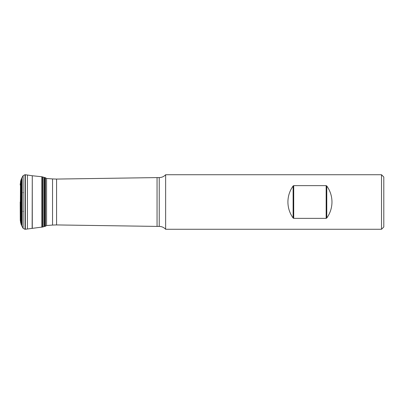 <?xml version="1.0" encoding="UTF-8"?>
<svg xmlns="http://www.w3.org/2000/svg" width="404" height="404" viewBox="0 0 404 404"><rect width="100%" height="100%" fill="white"/><g stroke="black" fill="none" stroke-linecap="round" stroke-linejoin="round"><path stroke-width="0.61" d="M157.05 202L157.05 177.593L159.237 177.593L159.237 226.407L157.05 226.407L157.05 202M381.507 229.27L381.507 174.73L383.8 177.023L383.8 226.977L381.507 229.27L165.64 229.27L165.64 174.73C163.913 176.593 161.777 177.548 159.237 177.593M331.977 202C331.926 207.888 330.189 213.226 326.775 218.019L326.169 218.362L293.718 218.362L293.112 218.019C289.698 213.226 287.961 207.888 287.911 202C287.961 196.112 289.698 190.774 293.112 185.981L293.718 185.638L326.169 185.638L326.775 185.981C330.189 190.774 331.926 196.112 331.977 202M46.581 202L46.581 178.462L45.44 177.755L45.44 226.245L46.581 225.538L46.581 202M45.44 177.755L42.854 177.033L42.854 226.967L25.356 229.27L25.356 174.73L27.427 175.018L27.427 228.982M25.356 174.73L25.033 174.685L25.033 229.315L25.356 229.27M23.124 175.654L23.124 228.346L23.124 175.654L25.033 174.685M23.094 175.7L23.053 228.245L21.2 224.68L20.286 220.438L20.2 202M157.05 177.593L56.575 179.068L56.575 224.932L157.05 226.407M56.575 224.932L52.54 225.063L52.54 178.937L46.581 178.462M326.775 185.981L326.775 218.019M293.718 185.638L293.718 218.362M326.169 218.362L326.169 185.638M293.112 218.019L293.112 185.981M45.122 177.709L45.122 226.291L42.854 226.967M44.687 177.639L44.687 226.361M43.975 177.467L43.975 226.533M42.854 177.033L42.526 176.901L42.526 227.099M42.526 176.901L41.789 176.735L41.789 227.265M41.789 176.735L32.28 175.75L32.28 228.25M32.28 175.75L32.143 228.265M23.053 175.755L21.856 177.831L21.856 226.169M21.856 177.831L21.281 179.118L21.281 224.882M21.281 179.118L21.2 224.68M21.2 179.32L20.877 180.245L20.877 223.755M20.877 180.245L20.579 181.447L20.579 222.553M20.579 181.447L20.493 222.033M20.493 181.967L20.286 220.438M165.64 229.27C163.913 227.407 161.777 226.452 159.237 226.407M381.507 174.73L165.64 174.73M56.575 179.068L52.54 178.937M52.54 225.063L46.581 225.538M45.44 226.245L45.122 226.291M32.143 175.735L27.427 175.018M25.033 229.315L23.124 228.346M20.286 183.562L20.2 185.007M22.776 192.602L23.437 192.622M22.776 211.398L23.437 211.378"/></g></svg>
